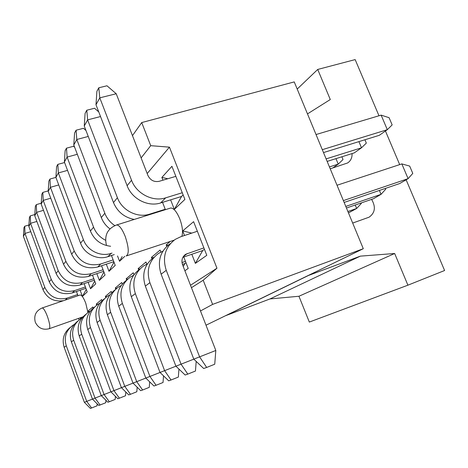 <?xml version="1.0" encoding="UTF-8"?>
<svg xmlns="http://www.w3.org/2000/svg" width="468" height="468" viewBox="0 0 468 468"><rect width="100%" height="100%" fill="white"/><g stroke="black" fill="none" stroke-linecap="round" stroke-linejoin="round"><path stroke-width="0.7" d="M307.64 275.775L360.366 256.136L394.659 253.498L407.909 285.182L309.325 322.066L298.941 296.256L269.989 298.941L225.494 315.73M371.592 199.374C375.956 206.944 375.125 212.881 369.094 217.187L352.679 223.06M407.909 285.182L444.6 270.516L406.136 179.806M399.69 164.607L385.439 131.005M378.981 115.772L355.159 59.594L317.714 69.451L330.285 99.526L307.482 113.899M352.076 153.568C352.223 157.769 350.719 160.91 347.572 162.981L330.209 168.79M317.714 69.451L297.203 89.066M394.659 253.498L298.941 296.256M360.366 256.136L269.989 298.941M316.029 134.544L381.133 115.128L389.084 117.696L392.155 124.909L387.317 129.689L379.279 135.328L323.499 152.58M381.133 115.128L387.317 129.689L322.294 149.678M182.274 192.734L165.643 197.847L160.641 202.942L181.537 196.478L174.342 209.412L170.621 199.854M160.641 202.942C148.058 207.172 131.9 198.964 127.12 185.714L95.987 104.733L99.789 97.841L131.543 180.256C136.422 193.74 152.866 202.123 165.643 197.847M116.222 93.746L99.789 97.841L98.783 87.785L106.973 85.784L116.222 93.746L147.917 175.447C150.357 180.315 154.124 182.268 159.208 181.309L175.851 176.348M98.783 87.785L96.894 91.324L95.987 104.733M364.923 139.768L366.327 143.114L361.507 147.8L354.282 152.878L327.155 161.413M358.915 141.623L361.507 147.8L326.108 158.886M165.222 209.266L149.643 214.145L148.982 214.818M134.24 219.434C124.383 217.474 117.462 211.846 113.478 202.562L84.258 125.991L87.633 119.872L117.404 197.712C121.967 210.442 137.504 218.275 149.643 214.145M100.526 116.544L87.633 119.872L86.785 110.226L85.1 113.367L84.258 125.991M86.785 110.226L94.548 108.254L98.76 111.94M341.874 156.78L343.021 159.535L338.241 164.133L332.783 167.965M335.965 158.64L338.241 164.133L329.437 166.936M109.921 228.864C105.949 225.88 103.077 222.119 101.316 217.579L73.792 144.969L76.811 139.493L104.82 213.244C106.827 218.357 110.15 222.464 114.795 225.57M88.247 136.445L76.811 139.493L76.085 130.227L74.576 133.041L73.792 144.969M76.085 130.227L83.468 128.296L85.995 130.543M110.618 246.273C101.012 245.056 94.273 239.979 90.406 231.046L64.391 162.01L67.105 157.084L93.559 227.155C95.876 232.994 99.871 237.364 105.546 240.265M77.325 154.288L67.105 157.084L66.485 148.175L65.128 150.708L64.391 162.01M66.485 148.175L73.523 146.279L74.681 147.326M112.016 253.094L111.115 253.387L107.88 256.68L114.268 254.586M107.88 256.68C97.473 260.36 84.334 253.937 80.56 243.196L55.903 177.401L58.36 172.944L83.415 239.68C87.241 250.573 100.567 257.107 111.115 253.387M67.538 170.375L58.36 172.944L57.821 164.367L56.599 166.661L55.903 177.401M57.821 164.367L64.596 162.554M113.133 259.898L100.684 264.005L97.748 267L113.806 261.688M97.748 267C85.849 269.644 77.144 265.385 71.639 254.212L48.198 191.365L50.433 187.311L74.231 251.018C79.812 262.343 88.633 266.672 100.684 264.005M58.728 184.942L50.433 187.311L49.971 179.045L48.853 181.134L48.198 191.365M49.971 179.045L55.903 177.378M103.048 269.726L91.196 273.675L88.511 276.407L103.656 271.346M88.511 276.407C77.097 278.981 68.761 274.927 63.513 264.244L41.178 204.095L43.214 200.398L65.877 261.331C71.2 272.154 79.636 276.266 91.196 273.675M50.749 198.204L43.214 200.398L42.816 192.418L41.798 194.325L41.178 204.095M42.816 192.418L48.227 190.868M93.834 278.706L82.52 282.508L80.063 285.012L94.39 280.186M80.063 285.012C69.088 287.522 61.097 283.655 56.078 273.423L34.749 215.742L36.621 212.355L58.243 270.756C63.326 281.116 71.423 285.035 82.52 282.508M43.489 210.325L36.621 212.355L36.276 204.651L35.34 206.394L34.749 215.742M36.276 204.651L41.231 203.206M85.381 286.954L74.564 290.616L72.3 292.915L85.884 288.306M72.3 292.915C61.741 295.361 54.06 291.669 49.257 281.847L28.846 226.448L30.566 223.33L51.246 279.396C56.107 289.335 63.882 293.073 74.564 290.616M36.855 221.446L30.566 223.33L30.268 215.883L29.408 217.485L28.846 226.448M30.268 215.883L34.825 214.531M77.6 294.547L67.234 298.081L65.274 300.076M63.554 300.661C53.96 302.088 47.098 298.403 42.968 289.61L23.4 236.317L24.985 233.438L44.805 287.346C49.468 296.899 56.944 300.479 67.234 298.081M30.771 231.683L24.985 233.438L24.734 226.231L23.938 227.711L23.4 236.317M24.734 226.231L28.934 224.968M337.024 185.252L401.836 163.899L409.67 166.081L412.782 173.394L408.102 178.665L399.672 183.55L344.138 202.439M166.251 270.323L199.596 356.862L193.793 359.149L161.127 274.184L166.251 270.323C162.18 257.271 165.198 246.946 175.307 239.347L180.777 236.726L197.367 231.262M193.793 359.149L203.685 368.503L206.669 367.456L199.596 356.862L215.812 350.474L182.543 264.718C181.151 260.261 182.222 256.774 185.755 254.247L203.89 247.9M343.383 200.608L408.102 178.665L401.836 163.899M182.889 257.301L202.702 250.555L195.372 263.373L191.821 254.259M161.127 274.184C157.143 261.366 160.126 251.211 170.083 243.729M215.812 350.474L214.736 364.221L206.669 367.456M385.38 188.411L385.714 189.207L381.04 194.343L373.464 198.736L346.449 208.02M162.87 251.181L158.611 253.352C148.994 260.588 146.086 270.358 149.889 282.666L181.057 364.168L193.799 359.155M181.988 262.56L185.463 261.366M345.788 206.423L381.04 194.343L379.402 190.441M182.426 264.397L184.913 263.537L183.234 266.497M147.362 263.917L143.758 265.812C134.591 272.721 131.789 281.993 135.351 293.629L164.607 370.656L175.921 366.198L145.349 286.088C141.623 273.991 144.501 264.373 153.978 257.242M175.921 366.198L181.057 364.168L187.797 374.102L185.158 375.026L175.921 366.198M196.197 361.425L195.46 371.03L187.797 374.102M361.109 202.977L361.314 203.469L356.663 208.471L348.473 212.899M347.894 211.501L356.663 208.471L355.224 205.002M133.52 275.313L130.461 276.968C121.703 283.573 119.001 292.395 122.353 303.44L149.918 376.453L160.033 372.464L131.303 296.689C127.805 285.234 130.578 276.102 139.616 269.287M160.027 372.464L164.607 370.656L171.048 379.998L168.696 380.829L160.027 372.464M178.946 369.088L178.343 377.079L171.048 379.998M145.811 378.068L153.966 386.012L156.078 385.269L149.918 376.453L145.811 378.068L118.72 306.183C115.426 295.326 118.088 286.638 126.705 280.116L126.184 278.758L133.234 272.791L133.953 274.693M163.531 375.845L163.039 382.491L156.078 385.269M121.101 285.568L118.486 287.019C110.103 293.342 107.494 301.761 110.659 312.261L136.714 381.66L145.811 378.074M109.886 294.846L107.64 296.115C99.608 302.188 97.087 310.225 100.088 320.241L124.786 386.363L133.011 383.122L107.377 314.736C104.276 304.469 106.809 296.197 114.976 289.938M133.011 383.116L136.714 381.66L142.617 390.008L140.716 390.681L133.011 383.116M149.678 381.835L149.274 387.352L142.617 390.008M99.707 303.276L97.777 304.387C90.061 310.225 87.627 317.924 90.476 327.489L113.952 390.634L121.428 387.685L97.11 322.487C94.179 312.741 96.589 304.855 104.352 298.83M121.428 387.685L124.786 386.363L130.455 394.296L128.729 394.904L121.428 387.685M137.159 387.188L136.832 391.751L130.455 394.296M90.429 310.974L88.768 311.945C81.35 317.561 78.993 324.95 81.701 334.111L104.077 394.53L110.898 391.839L87.762 329.536C84.983 320.264 87.294 312.729 94.688 306.932M110.898 391.839L113.952 390.634L119.404 398.186L117.831 398.742L110.898 391.839M125.787 391.997L125.518 395.747L119.404 398.186M81.941 318.029L80.502 318.878C73.359 324.289 71.078 331.391 73.663 340.172L95.027 398.092L101.281 395.635L79.221 335.983C76.576 327.138 78.788 319.919 85.855 314.332M101.281 395.63L104.077 394.53L109.325 401.737L107.886 402.24L101.281 395.63M115.415 396.337L115.198 399.391L109.325 401.737M74.137 324.511L72.897 325.26C66.006 330.478 63.8 337.311 66.269 345.753L86.715 401.374L92.465 399.11L71.382 341.897C68.866 333.438 70.99 326.518 77.752 321.124M92.465 399.11L95.027 398.092L100.088 404.99L98.771 405.452L92.465 399.11M105.92 400.275L105.745 402.737L100.088 404.99M84.351 402.305L90.382 408.406L91.599 407.979L86.715 401.374L84.351 402.305L64.169 347.338C61.764 339.241 63.806 332.59 70.288 327.384M97.186 403.861L97.052 405.809L91.599 407.979M79.11 319.901L78.548 318.386M190.511 285.252L216.959 268.211L169.445 147.151L150.725 145.677L141.716 122.569L294.243 81.912L363.297 248.707L206.008 325.207M169.445 147.151L147.18 173.552M169.925 208.254L170.802 207.979C173.827 208.19 176.834 211.852 179.823 218.977C182.52 226.453 183.187 232.257 181.812 236.387M82.971 316.824L49.198 328.729C50.386 327.577 49.801 323.511 47.443 316.526C45.314 311.009 43.571 308.149 42.214 307.95L80.221 294.969C81.783 295.092 83.632 297.847 85.773 303.246L87.937 312.53M184.509 235.498L182.719 230.899L193.612 221.674L206.792 255.317L195.372 263.373M162.952 180.192L161.875 177.425L171.92 166.298L184.895 199.421L174.342 209.412M166.76 246.349L166.193 244.887L170.264 241.441M183.766 256.996L188.206 268.427L184.889 270.767M162.536 202.357L165.385 209.676M151.954 258.728L151.433 257.382L160.097 250.047L160.869 252.059M138.674 269.942L138.171 268.609L145.963 262.01L146.788 264.163M124.792 256.329L119.556 261.284L117.532 255.955M115.748 289.171L115.298 287.972L121.703 282.549L122.271 284.047M111.472 255.505L115.216 265.397L108.997 271.282L106.312 264.168M105.791 297.496L105.37 296.379L111.22 291.424L111.694 292.681M101.55 265.742L105.043 275.026L99.368 280.396L96.829 273.628M96.683 305.165L96.279 304.071L101.638 299.532L102.059 300.655M92.471 275.085L95.753 283.824L90.546 288.75L88.136 282.292M88.329 312.244L87.92 311.144L92.851 306.973L93.243 308.026M84.141 283.637L87.223 291.897L82.438 296.425L80.145 290.259M80.631 318.796L80.256 317.784M76.465 291.505L78.033 295.717M81.748 318.135L80.408 317.731M82.438 296.425L86.276 289.359M89.359 311.571L87.92 311.144M90.546 288.75L94.723 281.081M97.654 304.475L96.279 304.071M99.368 280.396L103.919 272.048M106.716 296.759L105.37 296.379M108.997 271.282L113.987 262.156M116.672 288.358L115.298 287.972M119.556 261.284L122.125 256.599M127.659 279.162L126.184 278.758M139.868 269.065L138.171 268.609M153.13 257.821L151.433 257.382M167.918 245.326L166.193 244.887M186.001 262.747L184.913 263.537M150.725 145.677L141.12 157.932M141.716 122.569L132.473 135.638M216.959 268.211L203.2 280.238L212.618 304.393L363.297 248.707M212.618 304.393L200.479 310.957M203.2 280.238L191.453 287.685M161.875 177.425L167.801 178.747M183.134 194.934L181.537 196.478M191.734 233.117L182.719 230.899M204.434 249.292L202.702 250.555M308.283 275.57L226.032 315.549M131.543 180.256L127.12 185.714M117.404 197.712L113.478 202.562M104.82 213.244L101.316 217.579M93.559 227.155L90.406 231.046M83.415 239.68L80.56 243.196M74.231 251.018L71.639 254.212M65.877 261.331L63.513 264.244M58.243 270.756L56.078 273.423M51.246 279.396L49.257 281.847M44.805 287.346L42.968 289.61M187.311 253.521L183.357 256.517M145.349 286.088L149.889 282.666M131.303 296.689L135.351 293.629M118.72 306.183L122.353 303.44M107.377 314.736L110.659 312.261M97.11 322.487L100.088 320.241M87.762 329.536L90.476 327.489M79.221 335.983L81.701 334.111M71.382 341.897L73.663 340.172M64.169 347.338L66.269 345.753M116.052 225.114L116.743 224.921C119.41 225.272 122.236 229.121 125.219 236.469C128.916 247.619 129.215 254.136 126.108 256.014M184.468 255.224L185.755 254.247M42.214 307.95C36.007 310.723 33.678 315.397 35.24 321.984M35.375 322.358C38.277 328.138 42.886 330.262 49.198 328.729M174.137 240.16L126.705 255.815M170.802 207.979L116.743 224.921C107.564 228.466 104.13 235.228 106.447 245.214"/></g></svg>

